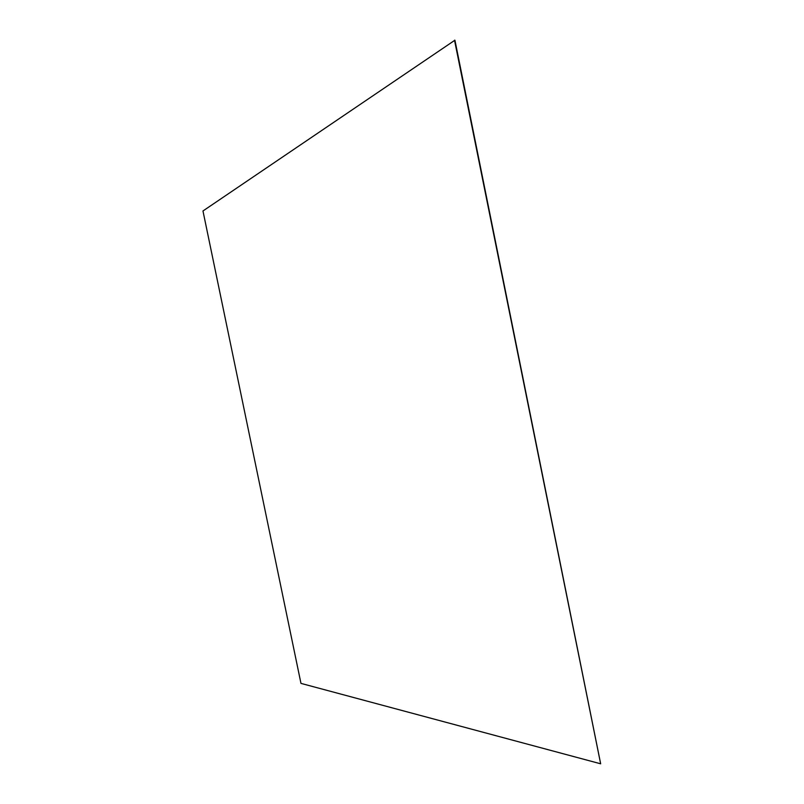 <?xml version="1.0" encoding="UTF-8"?>
<svg xmlns="http://www.w3.org/2000/svg" width="804" height="804" viewBox="0 0 804 804"><rect width="100%" height="100%" fill="white"/><g stroke="black" fill="none" stroke-linecap="round" stroke-linejoin="round"><path stroke-width="1.21" d="M454.521 40.22L600.658 763.8L300.967 683.39L202.97 210.97L454.923 40.2L600.658 763.8"/></g></svg>

